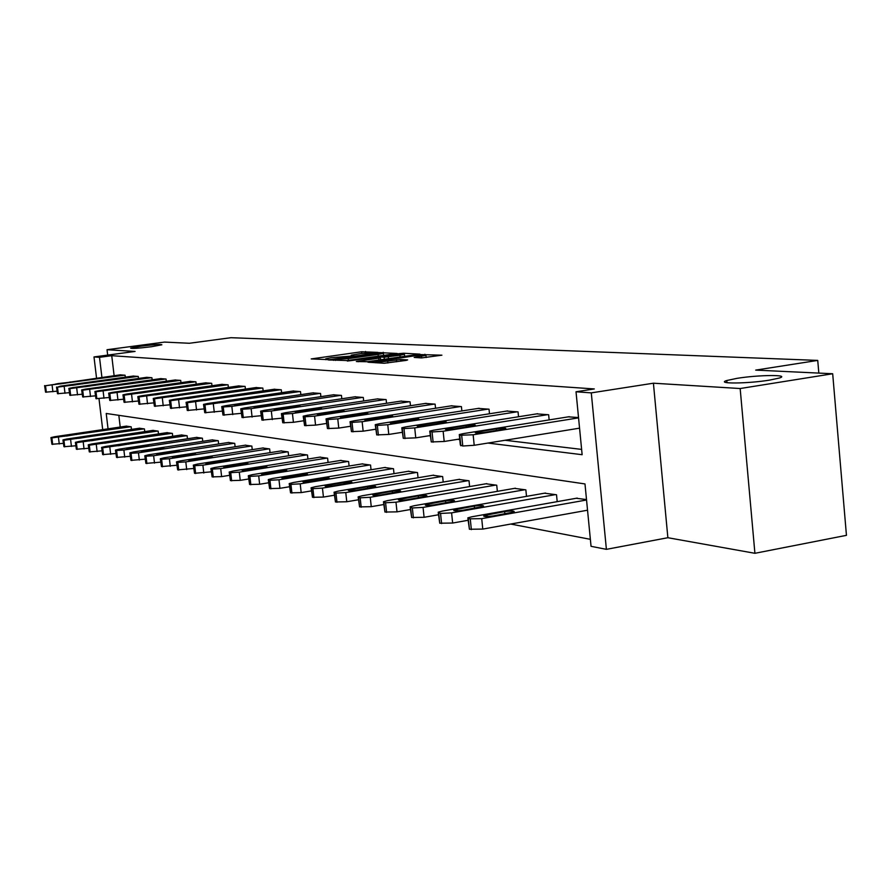 <?xml version="1.0" encoding="UTF-8"?>
<svg xmlns="http://www.w3.org/2000/svg" width="891" height="891" viewBox="0 0 891 891"><rect width="100%" height="100%" fill="white"/><g stroke="black" fill="none" stroke-linecap="round" stroke-linejoin="round"><path stroke-width="1.34" d="M377.94 352.39L361.623 351.767L311.215 358.928L327.008 359.563L328.222 359.318L325.761 358.783L331.285 357.681L352.602 355.955L353.794 355.721L351.243 355.197L360.699 353.56L377.94 352.39M736.935 378.363L726.8 380.513C715.172 383.976 747.649 383.743 769.501 380.123L779.235 378.062C791.163 374.51 758.397 374.821 736.935 378.363M141.123 346.165L130.632 348.103C131.445 348.771 138.395 348.314 151.459 346.722L161.872 344.795C161.048 344.115 154.143 344.572 141.123 346.165M421.554 357.915L441.903 355.186L420.708 354.596L367.994 362.203L384.233 363.261L406.173 360.398L407.644 359.908L400.605 359.53L387.685 361.1C379.822 362.069 375.846 362.247 375.757 361.646L414.014 355.91C421.877 354.952 425.853 354.774 425.954 355.386L414.192 357.425L421.554 357.915M832.684 373.752L846.45 535.335L754.911 553.3L740.165 388.532L832.684 373.752L755.679 370.11L817.738 360.41L230.981 337.7L189.36 343.269L164.456 342.088L107.031 349.718L135.076 351.433L94.001 356.935L99.514 357.324L111.743 355.687L594.297 388.944L576.02 391.773L591.29 392.875L606.392 549.346L591.045 546.317L584.986 483.936L106.218 413.469L108.045 428.827M740.165 388.532L653.415 383.208L591.29 392.875M397.208 353.471L379.198 352.613L328.1 359.908L347.145 360.554L397.208 353.471M403.634 353.248L419.951 354.139L367.404 361.713L356.367 361.534L380.435 357.915L375.779 357.558L347.323 361.044L399.547 353.582L403.634 353.248L403.712 354.017M107.031 349.718L107.677 355.097M818.829 373.095L817.738 360.41M111.743 355.687L114.115 375.679M505.086 440.277L581.623 449.398M120.129 374.855L125.074 375.222L125.308 377.16M133.149 376.069L138.261 376.447L138.495 378.463M146.614 377.327L151.916 377.728L152.161 379.811M160.569 378.63L166.06 379.043L166.305 381.214M175.026 379.989L180.717 380.412L180.973 382.673M190.017 381.393L195.92 381.827L196.187 384.177M205.565 382.852L211.69 383.308L211.969 385.747M221.714 384.366L228.085 384.834L228.374 387.385M238.498 385.937L245.114 386.427L245.415 389.089M255.951 387.563L262.834 388.075L263.146 390.859M274.116 389.267L281.278 389.801L281.601 392.708M293.028 391.038L300.501 391.595L300.835 394.635M312.741 392.886L320.537 393.466L320.883 396.651M333.312 394.813L341.453 395.415L341.81 398.767M354.796 396.829L363.294 397.453L363.673 400.972M377.261 398.934L386.148 399.591L386.538 403.278M400.75 401.128L410.06 401.819L410.473 405.706M425.363 403.445L435.12 404.158L435.543 408.267M451.169 405.862L461.415 406.608L461.861 410.94M478.267 408.401L489.025 409.192L489.493 413.769M506.734 411.074L518.061 411.898L518.54 416.754M536.705 413.881L548.633 414.749L549.146 419.906M568.291 416.843L578.526 417.545M510.71 524.053L590.365 539.322M118.826 415.317L120.218 427.034M126.21 426.143L131.177 426.811L131.478 429.406M139.297 428.237L144.431 428.927L144.754 431.623M152.84 430.409L158.164 431.121L158.487 433.917M166.862 432.658L172.375 433.394L172.709 436.3M181.396 434.986L187.11 435.755L187.466 438.762M196.466 437.392L202.391 438.194L202.758 441.335M212.103 439.898L218.25 440.722L218.629 443.996M228.33 442.493L234.723 443.362L235.113 446.77M245.192 445.199L251.841 446.09L252.242 449.654M262.734 448.006L269.639 448.941L270.062 452.65M280.977 450.935L288.172 451.904L288.606 455.78M299.977 453.976L307.473 454.978L307.93 459.043M319.78 457.15L327.61 458.197L328.066 462.451M340.44 460.458L348.604 461.56L349.094 466.015M362.013 463.921L370.545 465.057L371.046 469.746M384.567 467.53L393.488 468.722L394.011 473.656M408.156 471.317L417.489 472.564L418.035 477.754M432.859 475.271L442.649 476.585L443.217 482.053M458.754 479.425L469.022 480.795L469.624 486.575M485.94 483.78L496.733 485.216L497.356 491.331M514.508 488.368L525.857 489.872L526.503 496.343M544.568 493.191L556.519 494.772L557.198 501.644M576.243 498.269L586.501 499.561M653.415 383.208L667.871 537.719L754.911 553.3M667.871 537.719L606.392 549.346M487.956 443.061L582.135 454.7L576.02 391.773M401.696 432.402L402.275 432.48M428.939 435.766L430.253 435.933M457.651 439.319L459.789 439.575M99.514 357.324L101.908 377.361M102.699 429.618L99.001 398.767M96.54 378.107L94.001 356.935M380.813 352.892L333.401 359.474L348.247 358.627L378.074 354.418L383.408 353.348L380.813 352.892M400.126 357.057L399.936 355.242L404.403 354.351L404.714 356.4M404.403 354.351C404.269 353.783 400.393 353.961 392.764 354.896L379.466 356.879L384.132 357.235L399.936 355.242M130.754 426.744L51.89 437.915L50.943 437.592L54.652 436.735L126.611 426.087M63.361 443.362L51.923 444.275L50.954 437.715M66.847 435.989L81.794 433.527L64.375 435.532L61.434 436.211L66.847 435.989M124.662 375.178L45.519 385.725L120.53 374.799M44.595 385.603L45.564 392.174L57.024 391.182M60.521 383.865L55.108 384.188L58.071 383.587L75.535 381.615L60.521 383.865M144.008 428.861L63.929 440.265L62.949 439.92L66.691 439.04L139.709 428.181M75.791 445.778L63.94 446.714L62.96 440.054M79.121 438.294L94.279 435.788L76.57 437.815L73.608 438.506L79.121 438.294M157.718 431.055L76.392 442.682L75.379 442.326L79.143 441.435L153.263 430.342M88.666 448.262L76.392 449.253L75.39 442.471M91.84 440.677L107.21 438.116L89.2 440.176L86.204 440.889L91.84 440.677M137.827 376.414L57.481 387.162L60.276 386.171L133.561 376.013M56.523 387.028L57.503 393.711L69.375 392.675M72.728 385.268L67.204 385.58L70.189 384.979L87.942 382.963L72.728 385.268M151.47 377.684L69.854 388.643L68.852 388.398L72.65 387.63L147.048 377.272M68.863 388.509L69.866 395.303L82.161 394.234M85.358 386.705L79.722 387.017L82.729 386.404L100.783 384.366L85.358 386.705M171.918 433.327L89.312 445.188L88.254 444.821L92.051 443.907L167.308 432.592M102.019 450.846L89.289 451.882L88.265 444.965M105.015 443.15L120.597 440.533L102.276 442.627L99.257 443.35L105.015 443.15M186.631 435.677L102.699 447.794L101.607 447.393L105.439 446.48L181.853 434.908M115.863 453.519L102.665 454.599L101.619 447.56M118.681 445.7L134.485 443.05L115.841 445.177L112.801 445.901L118.681 445.7M201.901 438.116L123.882 450.011L116.598 450.49L115.462 450.078L119.327 449.142L196.944 437.325M130.242 456.292L116.543 457.428L115.474 450.256M132.859 448.362L148.886 445.645L129.908 447.805L126.845 448.552L132.859 448.362M165.592 378.998L82.696 390.169L81.649 389.924L85.469 389.133L161.015 378.575M81.66 390.035L82.685 396.963L95.426 395.838M98.456 388.209L92.686 388.521L95.727 387.897L114.104 385.825L98.456 388.209M180.238 380.368L95.994 391.762L94.914 391.494L98.767 390.704L175.482 379.922M94.925 391.617L95.972 398.678L109.192 397.497M112.032 389.757L106.14 390.069L109.203 389.434L127.903 387.329L112.032 389.757M195.419 381.782L109.805 393.421L108.68 393.131L112.567 392.33L190.496 381.326M108.691 393.265L109.76 400.449L123.493 399.224M126.121 391.372L120.096 391.672L123.181 391.038L142.215 388.899L126.121 391.372M217.738 440.644L138.473 452.817L131.033 453.296L129.841 452.851L133.739 451.904L212.593 439.82M145.188 459.166L130.944 460.357L129.863 453.051M147.572 451.124L163.833 448.351L144.509 450.545L141.424 451.303L147.572 451.124M211.178 383.253L124.15 395.136L122.969 394.836L126.89 394.011L206.066 382.774M122.98 394.98L124.072 402.298L138.339 401.017M140.745 393.042L134.586 393.343L137.693 392.697L157.072 390.514L140.745 393.042M234.188 443.272L153.631 455.724L146.024 456.214L144.787 455.746L148.708 454.778L228.842 442.415M160.725 462.151L145.912 463.398L144.81 455.947M162.864 453.987L179.358 451.158L159.678 453.385L156.571 454.154L162.864 453.987M227.55 384.778L139.041 396.918L137.815 396.595L141.769 395.76L222.238 384.288M137.838 396.751L138.94 404.224L153.787 402.877M155.947 394.78L149.643 395.081L152.773 394.423L172.52 392.207L155.947 394.78M251.284 446.001L169.401 458.742L161.616 459.244L160.324 458.742L164.278 457.762L245.727 445.121M176.886 465.258L161.471 466.572L160.347 458.976M178.757 456.972L195.508 454.076L189.059 454.232L175.449 456.348L172.319 457.128L178.757 456.972M244.557 386.371L154.544 398.767L153.263 398.433L157.25 397.586L239.033 385.859M153.285 398.6L154.41 406.218L169.858 404.815M171.751 396.595L165.303 396.885L168.455 396.217L188.569 393.967L171.751 396.595M269.06 448.841L185.807 461.894L177.832 462.396L176.496 461.861L180.472 460.87L263.279 447.917M193.715 468.477L177.665 469.869L176.518 462.117M195.307 460.068L212.303 457.116L205.698 457.261L191.855 459.422L188.703 460.213L195.307 460.068M262.255 388.019L170.671 400.694L169.335 400.337L173.344 399.48L256.508 387.485M169.357 400.527L170.515 408.29L186.598 406.819M188.201 398.477L181.597 398.756L184.771 398.077L205.275 395.793L188.201 398.477M287.57 451.804L202.892 465.169L194.739 465.681L193.336 465.113L197.334 464.1L281.556 450.846M211.267 471.84L194.539 473.299L193.358 465.38M212.537 463.298L229.789 460.279L223.017 460.402L208.94 462.618L205.765 463.42L212.537 463.298M280.676 389.746L187.466 402.71L186.074 402.32L190.117 401.451L274.695 389.189M186.096 402.52L187.277 410.461L204.05 408.902M205.331 400.438L198.559 400.716L201.756 400.026L222.661 397.698L205.331 400.438M306.849 454.878L220.701 468.588L212.348 469.1L210.877 468.499L214.909 467.474L300.579 453.875M229.566 475.326L221.625 476.607L212.114 476.874L210.911 468.8M230.491 466.661L248.01 463.576L241.071 463.688L226.748 465.96L223.552 466.773L230.491 466.661M299.866 391.539L204.975 404.804L203.527 404.391L207.592 403.512L293.629 390.949M203.549 404.614L204.752 412.711L222.249 411.085M223.184 402.476L216.246 402.743L219.464 402.053L240.793 399.68L223.184 402.476M326.941 458.097L239.289 472.152L230.724 472.664L229.187 472.03L233.242 470.994L320.415 457.05M248.678 478.979L240.225 480.349L230.446 480.605L229.232 472.353M249.224 470.17L267.01 467.018C266.944 466.461 264.571 466.483 259.894 467.107L242.107 470.259C242.174 470.827 244.546 470.793 249.224 470.17M319.88 393.399L231.827 406.363L223.251 406.987L221.736 406.552L225.824 405.661L313.376 392.797M221.759 406.786L222.984 415.061L241.261 413.346M241.817 404.603L234.701 404.87L237.93 404.158L259.693 401.752L241.817 404.603M347.924 461.449L258.702 475.872L249.914 476.395L248.311 475.716L252.387 474.658L341.097 460.357M268.648 482.777L259.637 484.247L249.603 484.504L248.355 476.072M268.781 473.834L286.846 470.615C286.802 470.014 284.374 470.036 279.54 470.682L261.475 473.912C261.52 474.502 263.959 474.48 268.781 473.834M340.763 395.348L251.139 408.635L242.33 409.27L240.748 408.802L244.858 407.9L333.969 394.713M240.782 409.069L242.029 417.523L261.141 415.707M261.275 406.831L253.968 407.087L257.221 406.363L272.123 404.158L279.429 403.913L261.275 406.831M369.832 464.946L278.983 479.77L269.962 480.294L268.291 479.57L272.39 478.5L362.704 463.81M289.553 486.742L279.941 488.324L269.605 488.58L268.336 479.948M289.23 477.676L307.573 474.368C307.562 473.734 305.067 473.756 300.078 474.413L281.723 477.71C281.734 478.344 284.24 478.333 289.23 477.676M362.581 397.386L271.321 411.018L262.277 411.653L260.629 411.152L264.75 410.239L355.487 396.729M260.662 411.442L261.932 420.095L281.935 418.169M281.623 409.158L274.116 409.392L277.368 408.668L292.56 406.407L300.055 406.173L281.623 409.158M392.731 468.61L300.211 483.835L290.956 484.37L289.196 483.59L293.306 482.51L385.28 467.419M311.438 490.896L301.18 492.6L290.544 492.834L289.252 484.013M310.614 481.675L329.258 478.3C329.28 477.632 326.707 477.632 321.54 478.311L302.907 481.697C302.884 482.365 305.457 482.365 310.614 481.675M385.402 399.513L292.437 413.502L283.16 414.159L281.422 413.613L285.565 412.689L377.973 398.823M281.456 413.936L282.759 422.78L293.417 422.312L303.708 420.752M302.895 411.597L295.188 411.809L298.452 411.085L313.922 408.757L321.64 408.546L302.895 411.597M416.71 472.43L322.453 488.101L312.93 488.647L311.093 487.8L315.214 486.709L408.902 471.183M334.381 495.229L323.433 497.067L312.474 497.301L311.148 488.268M333.011 485.873L351.956 482.421C352.012 481.697 349.372 481.697 344.026 482.399L325.081 485.862C325.026 486.586 327.665 486.586 333.011 485.873M409.281 401.741L314.568 416.108L305.023 416.765L303.207 416.186L307.362 415.251L401.507 401.017M303.252 416.543L304.577 425.597L315.548 425.13L326.551 423.448M325.193 414.137L317.252 414.348L320.537 413.613L336.297 411.23L344.227 411.029L325.193 414.137M441.825 476.451L345.775 492.578L335.974 493.124L334.047 492.222L338.179 491.119L433.639 475.137M358.46 499.773L346.766 501.756L335.462 501.978L334.114 492.734M356.5 490.284L375.735 486.742C375.846 485.974 373.129 485.951 367.582 486.686L348.336 490.228C348.236 490.997 350.954 491.019 356.5 490.284M434.296 404.08L337.767 418.837L327.955 419.516L326.05 418.881L330.205 417.946L426.154 403.322M326.095 419.271L327.454 428.549L338.769 428.081L350.531 426.266M348.57 416.821C343.002 417.523 340.273 417.578 340.395 416.999L359.752 413.803C365.321 413.101 368.039 413.045 367.916 413.624L348.57 416.821M468.165 480.661L370.255 497.267L360.164 497.824L358.149 496.844L362.269 495.741L459.578 479.291M383.776 504.529L371.257 506.678L359.596 506.89L358.215 497.412M381.148 494.895L400.705 491.275C400.861 490.451 398.054 490.418 392.296 491.175L372.739 494.806C372.583 495.63 375.389 495.663 381.148 494.895M460.547 406.53L362.136 421.699L352.034 422.39L350.04 421.71L354.195 420.775L451.993 405.728M350.085 422.145L351.466 431.645L363.149 431.177L375.735 429.217M373.106 419.628C367.326 420.352 364.519 420.407 364.697 419.784L384.355 416.52C390.147 415.785 392.942 415.741 392.764 416.364L373.106 419.628M495.819 485.072L395.983 502.201L385.591 502.758L383.475 501.711L387.596 500.597L486.809 483.635M410.417 509.529L397.007 511.857L384.945 512.047L383.542 502.335M407.053 499.751L426.923 496.042C427.134 495.151 424.25 495.106 418.258 495.897L398.388 499.617C398.177 500.497 401.061 500.542 407.053 499.751M488.112 409.103L387.752 424.717L377.339 425.419L375.256 424.684L379.399 423.737L479.135 408.267M375.3 425.163L376.715 434.908L388.788 434.44L402.264 432.313M398.901 422.568C392.886 423.336 389.991 423.37 390.225 422.702L410.216 419.36C416.231 418.603 419.115 418.558 418.881 419.238L398.901 422.568M524.899 489.727L423.058 507.402L412.355 507.959L410.127 506.823L414.226 505.709L515.421 488.212M438.472 514.775L424.094 517.292L411.631 517.482L410.205 507.525M434.307 504.863L454.499 501.054C454.789 500.107 451.804 500.04 445.567 500.865L425.375 504.674C425.085 505.62 428.07 505.687 434.307 504.863M517.103 411.809L414.716 427.892L403.979 428.604L401.785 427.814L405.917 426.856L507.647 410.929M401.841 428.337L403.278 438.327L415.763 437.86L430.219 435.565M426.043 425.675C419.772 426.466 416.799 426.499 417.099 425.775L437.414 422.356C443.685 421.566 446.658 421.543 446.346 422.256L426.043 425.675M555.516 494.616L451.592 512.871L440.544 513.439L438.205 512.202L442.281 511.089L545.526 493.024M468.087 520.288L452.65 523.039L439.742 523.206L438.294 512.982M463.03 510.242L483.546 506.344C483.913 505.32 480.839 505.242 474.324 506.088L453.797 509.997C453.441 511.011 456.515 511.1 463.03 510.242M547.631 414.66L443.139 431.244L432.057 431.968L429.752 431.099L433.861 430.153L537.674 413.725M429.818 431.678L431.277 441.947L444.197 441.479L459.723 438.985M454.644 428.95C448.106 429.774 445.032 429.785 445.422 429.017L466.06 425.508C472.609 424.695 475.683 424.673 475.293 425.452L454.644 428.95M586.545 499.996L481.719 518.651L468.343 518.84L467.842 517.871L471.885 516.769L577.257 498.091M587.537 510.209L482.777 529.087L469.412 529.243L467.931 518.74M493.336 515.922L514.185 511.924C514.63 510.821 511.456 510.721 504.651 511.601L483.802 515.611C483.345 516.702 486.519 516.813 493.336 515.922M578.56 417.868L473.143 434.775L459.745 435.276L459.266 434.563L463.342 433.616L569.304 416.687M459.333 435.209L460.346 445.01L462.774 446.012L474.212 445.288L579.562 428.159M484.838 432.402C477.999 433.26 474.825 433.26 475.304 432.425L496.287 428.838C503.114 427.981 506.3 427.981 505.81 428.816L484.838 432.402M361.802 353.404L361.623 351.767M365.7 352.959L365.544 351.455M329.893 360.109L329.837 359.552M383.286 353.036L383.197 352.29M333.624 360.332L333.546 359.552M335.428 360.432L335.339 359.652M348.437 360.365L348.247 358.627M378.252 356.155L378.074 354.418M358.182 361.746L358.115 361.178M378.92 360.075L378.731 358.26M399.602 354.161L399.547 353.582M379.778 357.759L379.7 357.001M384.355 359.307L384.132 357.235M388.465 358.717L388.264 356.901M415.941 357.636L415.885 357.079M421.655 357.926L421.476 356.277M387.886 363.005L387.685 361.1M396.562 361.768L396.361 359.864M400.772 361.167L400.605 359.53M369.798 362.425L369.743 361.846M420.775 355.186L420.708 354.596M424.985 355.008L424.907 354.262M58.461 437.47L59.263 443.985M51.132 437.771L51.923 444.275M51.89 437.915L52.68 444.431M64.464 436.278L64.375 435.532M76.481 434.563L76.381 433.75M52.903 391.75L52.101 385.213M46.321 392.263L45.519 385.725M45.564 392.174L44.773 385.636M58.071 383.587L58.138 384.144M70.122 381.927L70.2 382.529M70.634 439.798L71.436 446.424M63.138 440.109L63.94 446.714M63.929 440.265L64.731 446.881M76.659 438.584L76.57 437.815M88.855 436.846L88.755 436M83.231 442.214L84.044 448.964M75.579 442.526L76.392 449.253M76.392 442.682L77.205 449.42M89.289 440.978L89.2 440.176M101.674 439.207L101.574 438.327M64.998 393.287L64.197 386.627M58.283 393.811L57.481 387.162M57.503 393.711L56.701 387.062M70.189 384.979L70.255 385.558M82.418 383.275L82.495 383.91M77.528 394.88L76.715 388.108M70.679 395.415L69.854 388.643M69.866 395.303L69.052 388.543M82.729 386.404L82.807 387.006M95.148 384.678L95.226 385.335M96.295 444.72L97.119 451.592M88.465 445.032L89.289 451.882M89.312 445.188L90.136 452.049M102.376 443.462L102.276 442.627M114.95 441.646L114.839 440.744M109.838 447.315L110.662 454.31M101.83 447.627L102.665 454.599M102.699 447.794L103.534 454.778M115.941 446.035L115.841 445.177M128.705 444.186L128.594 443.239M123.882 450.011L124.729 457.139M115.696 450.323L116.543 457.428M116.598 450.49L117.445 457.606M130.008 448.696L129.908 447.805M142.983 446.814L142.872 445.834M90.514 396.528L89.679 389.634M83.52 397.063L82.696 390.169M82.685 396.963L81.849 390.08M95.727 387.897L95.805 388.521M108.334 386.137L108.424 386.817M103.98 398.244L103.133 391.216M96.841 398.789L95.994 391.762M95.972 398.678L95.125 391.661M109.203 389.434L109.281 390.08M122.011 387.641L122.1 388.342M117.946 400.014L117.1 392.853M110.662 400.571L109.805 393.421M109.76 400.449L108.902 393.31M123.181 391.038L123.259 391.706M136.2 389.2L136.29 389.935M138.473 452.817L139.33 460.068M130.086 453.118L130.944 460.357M131.033 453.296L131.89 460.547M144.62 451.47L144.509 450.545M157.796 449.554L157.685 448.529M132.458 401.863L131.601 394.568M125.007 402.42L124.15 395.136M124.072 402.298L123.203 395.025M137.693 392.697L137.782 393.388M150.924 390.815L151.013 391.583M153.631 455.724L154.499 463.12M145.044 456.025L145.912 463.398M146.024 456.214L146.892 463.598M159.79 454.343L159.678 453.385M173.188 452.394L173.066 451.325M147.538 403.779L146.67 396.339M139.92 404.347L139.041 396.918M138.94 404.224L138.072 396.796M152.773 394.423L152.862 395.136M166.216 392.508L166.316 393.299M169.401 458.742L170.281 466.294M160.592 459.043L161.471 466.572M161.616 459.244L162.496 466.773M175.56 457.339L175.449 456.348M189.193 455.346L189.059 454.232M163.22 405.773L162.34 398.188M155.424 406.352L154.544 398.767M154.41 406.218L153.53 398.645M168.455 396.217L168.544 396.963M182.12 394.256L182.221 395.092M185.807 461.894L186.698 469.59M176.774 462.184L177.665 469.869M177.832 462.396L178.735 470.08M191.977 460.458L191.855 459.422M205.832 458.42L205.698 457.261M179.548 407.844L178.645 400.104M171.562 408.434L170.671 400.694M170.515 408.29L169.613 400.571M184.771 398.077L184.86 398.856M198.671 396.072L198.771 396.94M202.892 465.169L203.794 473.032M193.625 465.458L194.539 473.299M194.739 465.681L195.641 473.522M209.062 463.699L208.94 462.618M223.162 461.616L223.017 460.402M196.543 410.005L195.63 402.108M188.38 410.595L187.466 402.71M187.277 410.461L186.364 402.576M201.756 400.026L201.845 400.827M215.9 397.976L216.001 398.878M220.701 468.588L221.625 476.607M211.2 468.878L212.114 476.874M212.348 469.1L213.261 477.108M226.871 467.073L226.748 465.96M241.216 464.957L241.071 463.688M214.274 412.255L213.35 404.191M205.899 412.856L204.975 404.804M204.752 412.711L203.827 404.67M219.464 402.053L219.565 402.888M233.854 399.948L233.954 400.905M239.289 472.152L240.225 480.349M229.522 472.43L230.446 480.605M230.724 472.664L231.649 480.85M245.448 470.604L245.315 469.446M260.049 468.443L259.894 467.107M232.763 414.616L231.827 406.363M224.187 415.217L223.251 406.987M222.984 415.061L222.048 406.842M237.93 404.158L238.031 405.037M252.576 402.008L252.688 403.01M258.702 475.872L259.637 484.247M248.656 476.15L249.603 484.504M249.914 476.395L250.85 484.76M264.839 474.29L264.705 473.076M279.696 472.074L279.54 470.682M252.086 417.066L251.139 408.635M243.276 417.69L242.33 409.27M242.029 417.523L241.082 409.125M257.221 406.363L257.321 407.276M272.123 404.158L272.245 405.205M278.983 479.77L279.941 488.324M268.659 480.037L269.605 488.58M269.962 480.294L270.92 488.847M285.098 478.133L284.964 476.874M300.234 475.872L300.078 474.413M272.278 419.628L271.321 411.018M263.246 420.262L262.277 411.653M261.932 420.095L260.974 411.497M277.368 408.668L277.48 409.615M292.56 406.407L292.671 407.51M300.211 483.835L301.18 492.6M289.575 484.103L290.544 492.834M290.956 484.37L291.925 493.113M306.292 482.154L306.148 480.839M321.718 479.859L321.54 478.311M293.417 422.312L292.437 413.502M284.129 422.958L283.16 414.159M282.759 422.78L281.79 413.992M298.452 411.085L298.563 412.065M313.922 408.757L314.044 409.916M322.453 488.101L323.433 497.067M311.494 488.357L312.474 497.301M312.93 488.647L313.91 497.59M328.489 486.375L328.334 485.005M344.193 484.025L344.026 482.399M315.548 425.13L314.568 416.108M306.014 425.775L305.023 416.765M304.577 425.597L303.586 416.598M320.537 413.613L320.649 414.638M336.297 411.23L336.43 412.444M345.775 492.578L346.766 501.756M334.47 492.823L335.462 501.978M335.974 493.124L336.976 502.29M351.745 490.796L351.589 489.359M367.76 488.391L367.582 486.686M338.769 428.081L337.767 418.837M328.957 428.738L327.955 419.516M327.454 428.549L326.451 419.338M343.681 416.253L343.792 417.333M359.752 413.803L359.886 415.083M370.255 497.267L371.257 506.678M358.583 497.512L359.596 506.89M360.164 497.824L361.178 507.213M376.158 495.429L375.991 493.937M392.486 492.979L392.296 491.175M363.149 431.177L362.136 421.699M353.048 431.845L352.034 422.39M351.466 431.645L350.453 422.2M367.972 419.037L368.094 420.162M384.355 416.52L384.5 417.868M395.983 502.201L397.007 511.857M383.921 502.435L384.945 512.047M385.591 502.758L386.616 512.392M401.796 500.308L401.629 498.737M418.458 497.802L418.258 495.897M388.788 434.44L387.752 424.717M378.374 435.12L377.339 425.419M376.715 434.908L375.679 425.219M393.499 421.955L393.622 423.136M410.216 419.36L410.361 420.786M423.058 507.402L424.094 517.292M410.595 507.614L411.631 517.482M412.355 507.959L413.391 517.838M428.771 505.431L428.604 503.794M445.778 502.88L445.567 500.865M415.763 437.86L414.716 427.892M405.026 438.561L403.979 428.604M403.278 438.327L402.231 428.393M420.363 425.029L420.485 426.254M437.414 422.356L437.57 423.871M451.592 512.871L452.65 523.039M438.695 513.082L439.742 523.206M440.544 513.439L441.602 523.574M457.194 510.833L457.016 509.117M474.547 508.226L474.324 506.088M444.197 441.479L443.139 431.244M433.126 442.181L432.057 431.968M431.277 441.947L430.208 431.745M448.652 428.259L448.786 429.551M466.06 425.508L466.227 427.112M481.719 518.651L482.777 529.087M468.343 518.84L469.412 529.243M470.292 519.219L471.361 529.633M487.165 516.535L486.976 514.731M504.885 513.873L504.651 511.601M474.212 445.288L473.143 434.775M462.774 446.012L461.694 435.51M460.825 445.756L459.745 435.276M478.512 431.678L478.645 433.026M496.287 428.838L496.454 430.542M726.989 382.696L726.8 380.513M351.344 356.11L351.277 355.487M325.861 359.697L325.794 359.073M333.49 360.32L333.401 359.53M383.631 355.386L383.408 353.348M380.635 359.83L380.435 357.915M379.566 357.748L379.477 356.979M426.176 357.536L425.954 355.386M375.879 362.771L375.79 361.935M425.43 505.23L425.375 504.674M453.864 510.621L453.797 509.997M483.869 516.301L483.802 515.611"/></g></svg>
